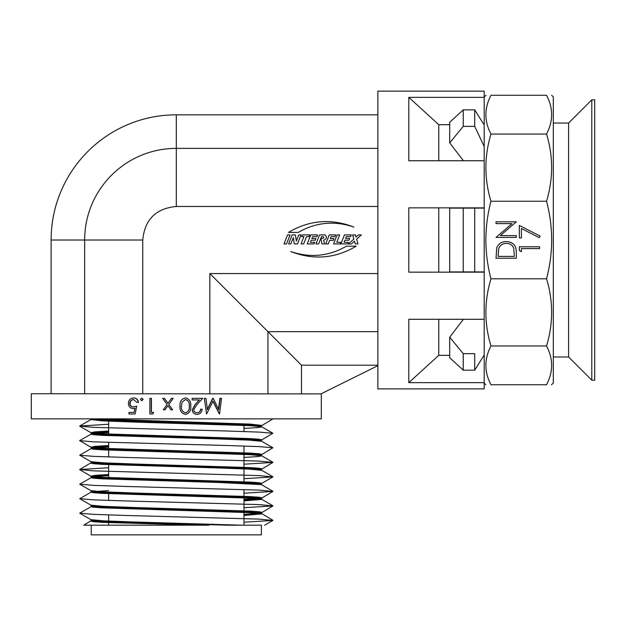 <?xml version="1.0" encoding="UTF-8"?>
<svg xmlns="http://www.w3.org/2000/svg" width="626" height="626" viewBox="0 0 626 626"><rect width="100%" height="100%" fill="white"/><g stroke="black" fill="none" stroke-linecap="round" stroke-linejoin="round"><path stroke-width="0.94" d="M377.861 365.678L320.95 393.895L31.3 393.723L31.3 418.857L321.31 418.857L321.31 393.723M167.979 405.648L165.037 409.78L163.284 409.78L167.079 404.482L162.682 398.339L164.442 398.339L167.979 403.308M164.364 398.339L167.924 403.308L171.493 398.339L173.199 398.339L168.809 404.482L172.596 409.78L170.882 409.78L167.924 405.648L164.967 409.78M151.265 398.339L151.265 412.393L153.66 412.393L152.744 413.997L149.872 413.997L149.872 398.339L151.437 398.339L151.437 412.393M153.66 412.393L152.744 413.997M141.906 398.136L143.174 399.443L141.672 400.742L140.396 399.443L141.906 398.136M134.074 412.393L134.887 408.269L133.111 408.575C130.138 408.301 128.565 406.595 128.4 403.449C128.62 400.03 130.364 398.191 133.628 397.933C136.257 398.144 137.798 399.623 138.252 402.354L136.883 402.354L133.549 399.545C131.21 399.756 129.942 401.078 129.739 403.512C129.942 405.758 131.147 406.908 133.361 406.97L136.687 406.164L135.138 413.997L128.972 413.997L128.972 412.393L134.074 412.393L129.285 412.393M135.169 408.269L133.111 408.575M133.628 397.933L133.909 397.933C136.523 398.152 138.056 399.623 138.502 402.354L138.252 402.354M133.831 399.545C131.507 399.756 130.247 401.078 130.044 403.512C130.247 405.758 131.452 406.908 133.643 406.97M136.687 406.164L135.138 413.997M355.294 243.944L358.056 243.944L356.624 239.21L361.327 234.899L358.401 234.899L355.991 237.105L355.325 234.899L352.563 234.899L353.831 239.085L348.525 243.944L351.452 243.944L354.465 241.182L355.294 243.944M344.081 242.309L344.91 240.204L348.956 240.204L349.629 238.483L345.583 238.483L346.303 236.644L350.646 236.644L351.327 234.899L344.457 234.899L340.904 243.944L347.774 243.944L348.416 242.309L344.081 242.309M336.765 242.309L339.675 234.899L337.14 234.899L333.588 243.944L340.114 243.944L340.755 242.309L336.765 242.309M333.337 240.368L334.026 238.608L330.332 238.608L331.099 236.644L335.043 236.644L335.732 234.899L329.245 234.899L325.692 243.944L328.235 243.944L329.636 240.368L333.337 240.368M323.251 236.644C324.166 237.536 323.924 238.138 322.546 238.451L320.974 238.451L321.975 243.944L324.651 243.944L323.658 240.306C326.764 238.827 327.234 237.027 325.066 234.899L319.534 234.899L315.981 243.944L318.618 243.944L321.482 236.644L323.251 236.644M310.363 242.309L311.192 240.204L315.238 240.204L315.911 238.483L311.865 238.483L312.593 236.644L316.928 236.644L317.617 234.899L310.739 234.899L307.186 243.944L314.056 243.944L314.698 242.309L310.363 242.309M303.649 243.944L306.521 236.644L308.939 236.644L309.627 234.899L302.295 234.899L301.607 236.644L303.939 236.644L301.067 243.944L303.649 243.944M294.283 243.944L297.467 243.944L301.02 234.899L298.759 234.899L296.333 241.073L295.409 234.899L292.123 234.899L288.57 243.944L290.84 243.944L293.336 237.583L294.283 243.944M290.073 234.899L287.545 234.899L283.993 243.944L286.52 243.944L290.073 234.899M298.211 232.442C315.754 222.285 334.315 220.477 353.878 227.027C331.037 218.286 309.221 220.086 288.414 232.442L298.211 232.442M176.305 206.47L176.305 148.37C125.724 148.37 84.659 189.435 84.659 240.016L142.759 240.016C144.684 219.577 155.866 208.395 176.305 206.47L377.861 206.47M142.759 240.016L142.759 393.723M377.861 273.562L209.851 273.562L209.851 393.723M346.444 246.175C328.9 256.331 310.339 258.131 290.777 251.582C313.618 260.33 335.434 258.522 356.241 246.175L346.444 246.175M209.851 273.562L267.951 331.655L267.951 393.723M377.861 331.655L267.951 331.655L301.489 365.201L301.489 393.723M185.484 414.396L185.421 414.396C181.438 413.395 179.639 410.648 180.022 406.157C179.646 401.673 181.446 398.934 185.421 397.933L185.484 397.933C189.428 398.926 191.18 401.665 190.734 406.157C191.18 410.656 189.428 413.403 185.484 414.396C181.477 413.395 179.662 410.648 180.045 406.157L180.022 406.157M197.065 414.396C194.177 414.185 192.605 412.628 192.339 409.74L195.508 404.122L199.412 399.944L192.143 399.944L192.143 398.339L202.738 398.339L196.705 404.819L193.747 409.615C193.997 411.603 195.124 412.659 197.135 412.792C199.326 412.62 200.531 411.415 200.75 409.177L202.143 409.177C201.885 412.362 200.195 414.107 197.065 414.396L196.932 414.396C194.06 414.185 192.495 412.628 192.237 409.74L195.382 404.122L199.256 399.944M192.143 399.944L192.143 398.339M197.002 412.792C199.178 412.62 200.367 411.415 200.586 409.177L200.75 409.177M218.451 409.631L219.882 398.339L221.534 398.339L219.546 413.997L213.098 401.149L206.572 413.997L204.334 398.339L206.572 413.997M219.358 413.997L212.848 401.149M207.19 409.607L212.684 398.339L213.239 398.339L218.732 409.631L220.172 398.339M377.861 148.37L176.305 148.37L176.305 114.824C107.21 114.824 51.121 170.921 51.121 240.016L51.121 393.723M51.121 240.016L84.659 240.016L84.659 393.723M301.489 365.201L377.861 365.201M438.763 319.283L438.763 355.341L408.794 382.666L484.195 382.666L484.195 388.887L377.861 388.887L377.861 91.146L484.195 91.146L484.195 97.359L408.794 97.359L438.763 124.691L438.763 160.749M408.794 382.666L408.794 319.283L484.195 319.283L484.195 272.154L408.794 272.154L408.794 207.871L484.195 207.871L484.195 97.359M408.794 97.359L408.794 160.749L484.195 160.749M438.763 207.871L438.763 272.154M449.695 355.341L438.763 355.341M484.195 272.154L484.195 207.871M490.964 345.967C484.195 323.642 484.195 301.247 490.964 278.797C487.607 266.027 485.901 253.1 485.862 240.016C485.917 226.831 487.623 213.904 490.964 201.236C484.195 178.903 484.195 156.516 490.964 134.066C484.195 121.17 484.195 108.243 490.964 95.285C484.195 95.285 484.195 95.285 490.964 95.285L546.553 95.285C553.321 95.285 553.321 95.285 546.553 95.285C553.314 108.173 553.314 121.1 546.553 134.066C553.314 156.39 553.314 178.778 546.553 201.236C549.894 213.904 551.592 226.831 551.655 240.016C551.608 253.1 549.91 266.027 546.553 278.797C553.314 301.122 553.314 323.509 546.553 345.967C553.314 358.855 553.314 371.781 546.553 384.747C553.321 384.747 553.321 384.747 546.553 384.747L490.964 384.747C484.195 384.747 484.195 384.747 490.964 384.747C484.195 371.86 484.195 358.933 490.964 345.967L546.553 345.967M484.195 96.944L486.073 95.285M484.195 382.666L484.195 319.283M551.655 95.285L553.314 96.944L553.314 383.089L551.443 384.747M490.964 278.797L546.553 278.797M519.33 225.438L540.152 236.112L539.283 237.684L521.411 228.521L521.411 237.935L519.33 237.935L519.33 225.438M519.33 246.785L539.628 246.785L539.628 248.6L521.411 248.6L521.411 251.722L519.33 250.533L519.33 246.785M496.019 258.233L496.754 247.693C498.609 243.577 501.833 241.542 506.426 241.573C512.96 241.957 516.262 245.415 516.317 251.942L516.317 258.233L496.019 258.233M496.019 237.41L511.998 223.615L496.019 223.615L496.019 221.8L516.317 221.8L500.377 235.587L516.317 235.587L516.317 237.41L496.019 237.41M490.964 201.236L546.553 201.236M490.964 134.066L546.553 134.066M449.695 124.691L438.763 124.691M514.236 254.078L513.719 248.279C512.42 245.016 509.987 243.389 506.418 243.397C502.584 243.42 500.002 245.196 498.672 248.749L498.1 256.41L514.236 256.41L514.236 254.078M176.305 114.824L377.861 114.824M204.522 398.339L205.915 398.339L207.394 409.607L212.926 398.339M180.045 406.157C179.67 401.673 181.477 398.934 185.484 397.933M182.056 402.228L181.462 406.164C181.11 409.654 182.44 411.869 185.437 412.792C188.449 411.892 189.741 409.686 189.326 406.164C189.748 402.651 188.457 400.437 185.437 399.545L182.056 402.228M185.374 412.792C188.363 411.892 189.655 409.686 189.24 406.164C189.662 402.643 188.371 400.437 185.374 399.545M173.175 398.339L168.809 404.482M168.762 404.482L172.565 409.78M141.672 398.136L143.174 399.443M142.955 399.443L141.672 400.742M91.646 519.87L102.813 521.294L133.768 522.491L227.974 525.191L261.371 525.191L261.371 534.854L91.232 534.854L91.232 525.191L176.305 525.191M127.97 525.191L208.99 525.191L102.633 521.841L94.033 521.208L91.232 520.636L90.903 519.658L103.282 520.832L133.565 521.982L241.847 525.191L261.371 525.191M91.944 520.355L93.509 520.12M176.305 509.76L102.633 507.342L94.033 506.708L91.232 506.137L91.232 505.573L102.813 506.794L133.768 507.991L249.977 511.622L258.577 512.256L261.371 512.827L261.371 513.383L249.797 512.17L176.305 509.76M91.944 505.855L93.509 505.62M91.646 505.362L91.232 505.573M176.305 495.26L102.633 492.842L94.033 492.208L91.232 491.637L91.232 491.074L102.813 492.294L133.768 493.491L249.977 497.114L258.577 497.756L261.371 498.327L261.371 498.883L249.797 497.67L176.305 495.26M91.944 491.355L93.509 491.12M91.646 490.862L91.232 491.074M176.305 480.76L102.633 478.342L94.033 477.708L91.232 477.137L91.232 476.574L102.813 477.795L133.768 478.992L249.977 482.615L258.577 483.256L261.371 483.828L261.371 484.383L249.797 483.17L176.305 480.76M91.944 476.855L108.634 475.619M108.634 475.064L91.232 476.574L90.903 476.159L103.282 477.325L250.337 482.106L258.976 482.74L261.785 483.311L261.371 483.843M176.305 466.26L102.633 463.843L94.033 463.209L91.232 462.637L91.232 462.082L102.813 463.295L133.768 464.492L249.977 468.115L258.577 468.757L261.371 469.328L261.371 469.883L249.797 468.663L176.305 466.26M91.944 462.356L93.509 462.121M176.305 451.761L102.633 449.343L94.033 448.709L91.232 448.138L91.232 447.574L102.813 448.795L133.768 449.992L249.977 453.615L258.577 454.249L261.371 454.828L261.371 455.384L249.797 454.163L176.305 451.761M91.944 447.856L108.634 446.62M108.634 446.056L91.232 447.574L90.903 447.152L103.282 448.326L250.337 453.107L258.976 453.74L261.785 454.312L260.964 454.617M176.305 437.261L102.633 434.843L94.033 434.209L91.232 433.63L91.232 433.075L102.813 434.295L133.768 435.493L249.977 439.116L258.577 439.749L261.371 440.321L261.371 440.876L249.797 439.663L176.305 437.261M91.944 433.356L108.634 432.12M108.634 431.557L91.232 433.075L90.903 432.652L103.282 433.826L250.337 438.607L258.976 439.241L261.785 439.812L261.371 440.344M176.305 422.761C126.405 421.47 84.142 420.085 91.944 418.857C97.163 420.054 134.449 421.048 176.305 422.198L249.977 424.616L261.371 425.821L261.371 426.384L249.797 425.164L176.305 422.761M243.976 514.901L261.371 513.383M260.666 513.109L243.976 514.345M243.976 500.401L261.371 498.883L261.785 499.399L243.976 500.925M260.666 498.609L243.976 499.845M260.964 484.594L219.045 482.482L102.273 478.851L93.634 478.217L90.825 477.646L91.239 477.122M260.666 484.101L259.101 484.336M260.964 470.095L261.371 469.883M260.666 469.602L259.101 469.836M260.964 455.595L261.785 455.892L257.356 456.62L243.976 457.426M260.666 455.102L259.101 455.337M261.371 440.884L261.707 441.307L249.328 440.133L219.045 438.975L102.273 435.352L93.634 434.718L90.825 434.147L91.239 433.615M260.964 426.596L261.785 426.893L257.356 427.621L243.976 428.427M260.666 426.103L259.101 426.337M91.646 520.848L90.825 521.145L93.634 521.716L102.273 522.358L199.725 525.191M91.232 525.191L83.751 525.191L91.239 520.621M272.975 418.857L261.371 425.844M108.634 424.248L79.705 426.024L93.587 427.362L224.64 430.938L259.015 432.097L272.905 433.27L261.707 439.906M91.646 433.841L79.635 440.602L93.587 441.862L224.64 445.438L259.015 446.596L272.905 447.77L261.371 454.844M91.646 448.341L79.705 455.188L93.587 456.362L127.97 457.52L259.015 461.096L272.905 462.434L243.976 464.21M108.634 467.747L79.705 469.523L93.587 470.862L259.015 475.596L272.905 476.934L243.976 478.71M91.646 477.348L79.705 484.188L93.587 485.361L127.97 486.519L259.015 490.095L272.905 491.433L243.976 493.21M91.646 491.848L79.705 498.687L93.587 499.861L127.97 501.019L259.015 504.595L272.905 505.933L243.976 507.709M91.646 506.348L79.705 513.187L93.587 514.361L127.97 515.527L259.015 519.103L272.905 520.441L243.976 522.217M594.7 380.185L594.7 99.847L591.797 99.847L591.797 380.185L594.7 380.185M591.797 380.185L568.596 356.984L568.596 123.04L591.797 99.847M568.596 123.04L553.314 123.04M568.596 356.984L553.314 356.984M484.195 146.515L474.711 126.358L463.232 126.358L449.695 142.861L463.42 160.749L449.695 142.861L449.695 122.297L463.232 109.855L474.711 109.855L484.195 124.965M463.232 126.358L463.232 109.855M474.711 126.358L474.711 109.855M449.695 271.919L449.695 208.114L484.195 208.114L474.711 208.114L474.711 271.919L449.695 271.919L467.098 271.919M449.695 357.736L449.695 337.164L463.232 353.674L474.711 353.674L474.711 370.169L463.232 370.169L449.695 357.736M463.42 319.283L449.695 337.164L463.42 319.283M463.232 271.919L463.232 208.114L449.695 208.114M463.232 370.169L463.232 353.674M484.195 271.919L474.711 271.919L484.195 271.919M484.195 355.059L474.711 370.169M79.705 426.024L90.903 419.553L102.273 420.852L133.565 422.065L249.328 425.633L261.707 426.799L272.905 433.27M108.634 432.613L93.509 433.583M108.634 447.113L93.509 448.091M91.239 448.114L90.825 448.646L93.634 449.218L102.273 449.851L249.328 454.632L261.707 455.806L272.905 462.278M91.646 462.849L90.825 463.146L93.634 463.717L102.273 464.351L219.045 467.982L249.328 469.132L261.707 470.306L261.371 469.868M96.005 476.855L93.509 477.09M108.634 490.62L93.509 491.59M91.239 491.621L90.825 492.146L93.634 492.717L102.273 493.358L249.328 498.132L261.707 499.305L272.905 505.777M96.005 505.855L93.509 506.09M91.239 506.121L90.825 506.645L93.634 507.216L102.273 507.858L249.328 512.631L261.785 513.899L243.976 515.425M96.005 520.355L93.509 520.589M96.005 418.857L250.337 424.107L261.707 425.406M259.101 425.868L256.605 426.103M108.634 431.032L95.254 431.838L90.903 432.652L79.705 426.181M108.634 445.532L95.254 446.338L90.903 447.152L79.705 440.688M259.101 454.875L256.605 455.102M91.239 462.09L90.903 461.659L103.282 462.825L133.565 463.983L250.337 467.606L258.976 468.24L261.785 468.811L260.964 469.117M259.101 469.375L256.605 469.602M108.634 474.531L95.254 475.337L90.903 476.159L79.705 469.688M259.101 483.875L256.605 484.101M91.239 491.089L90.903 490.659L103.282 491.833L133.565 492.983L250.337 496.606L258.976 497.24L261.785 497.811L260.964 498.116M259.101 498.374L243.976 499.345M91.239 505.597L90.903 505.159L103.282 506.332L133.565 507.483L250.337 511.106L258.976 511.739L261.785 512.318L260.964 512.616M259.101 512.874L256.605 513.109M484.195 383.089L485.862 384.747M243.976 525.191L243.976 511.872M243.976 511.309L243.976 497.866M243.976 496.809L243.976 489.501M243.976 481.785L243.976 468.365M243.976 467.81L243.976 454.366M243.976 453.31L243.976 445.994M243.976 431.494L243.976 425.367M90.903 419.553L91.239 419.115M79.705 469.523L91.239 462.614M272.905 520.276L261.371 513.367M108.634 525.191L108.634 522.154M108.634 521.591L108.634 514.963M108.634 508.179L108.634 507.655M108.634 507.091L108.634 506.598M108.634 500.464L108.634 493.147M108.634 492.592L108.634 492.099M108.634 479.18L108.634 478.647M108.634 477.591L108.634 464.148M108.634 456.964L108.634 449.648M108.634 449.092L108.634 442.465M108.634 435.673L108.634 435.148M108.634 434.593L108.634 420.649M272.905 447.77L261.707 441.307M272.905 476.777L261.707 470.306M272.905 491.277L261.707 484.806M272.905 462.434L261.371 469.343M272.905 491.433L261.371 498.343M272.905 505.933L261.371 512.843M90.903 461.659L79.705 455.188M261.707 483.405L272.905 476.934M90.903 490.659L79.705 484.188M90.903 505.159L79.705 498.687M90.903 519.658L79.705 513.187M272.905 520.441L264.681 525.191"/></g></svg>
